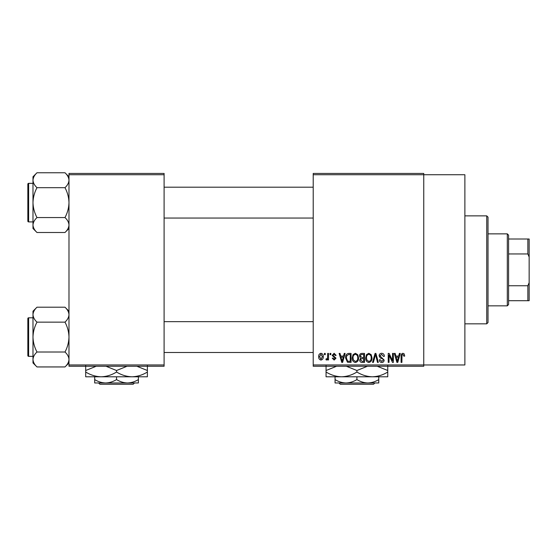 <?xml version="1.0" encoding="UTF-8"?>
<svg xmlns="http://www.w3.org/2000/svg" width="557" height="557" viewBox="0 0 557 557"><rect width="100%" height="100%" fill="white"/><g stroke="black" fill="none" stroke-linecap="round" stroke-linejoin="round"><path stroke-width="0.84" d="M313.208 174.731L313.208 173.443L423.752 173.443L423.752 174.731L464.879 174.731L464.879 364.967L423.752 364.967L423.752 366.255L313.208 366.255L313.208 364.967L423.752 364.967L423.752 174.731L313.208 174.731L313.208 364.967M324.425 353.403L325.239 353.403L325.239 354.684L324.425 354.684L324.425 353.403M330.029 353.403L330.851 353.403L330.851 354.684L330.029 354.684L330.029 353.403M344.247 353.403L345.103 353.403L342.618 362.398L341.754 362.398L339.143 353.403L340 353.403L340.71 356.09L343.544 356.09L344.247 353.403M357.74 354.691L358.548 357.782C358.722 360.33 357.671 361.911 355.387 362.516C353.145 361.925 352.094 360.386 352.233 357.886L353.047 354.656L355.387 353.284L357.74 354.691M371.178 354.691L371.985 357.782C372.16 360.33 371.108 361.911 368.825 362.516C366.583 361.925 365.531 360.386 365.671 357.886L366.485 354.656L368.825 353.284L371.178 354.691M381.656 353.284C383.432 353.472 384.33 354.489 384.372 356.32L383.55 356.438L381.587 354.336L379.93 355.874L384.135 360.052C384.079 361.57 383.3 362.391 381.81 362.516C380.215 362.356 379.401 361.465 379.345 359.829L380.159 359.711L381.782 361.465L383.32 360.017L383.063 359.105L380.354 358.033L379.108 355.888C379.199 354.266 380.048 353.396 381.656 353.284M399.404 353.403L400.26 353.403L397.775 362.398L396.911 362.398L394.3 353.403L395.157 353.403L395.867 356.09L398.694 356.09L399.404 353.403M404.215 353.918L404.702 356.09L403.881 356.202L402.892 354.336L402.015 355.011L401.896 362.398L401.082 362.398L401.082 356.292C400.88 354.649 401.493 353.646 402.934 353.284L404.215 353.918M392.546 353.403L393.367 353.403L393.367 362.398L392.497 362.398L389.044 355.185L389.044 362.398L388.222 362.398L388.222 353.403L389.106 353.403L392.546 360.602L392.546 353.403M375.098 353.403L375.898 353.403L378.321 362.398L377.472 362.398L375.543 354.454L373.385 362.398L372.529 362.398L375.098 353.403M361.966 353.403L364.501 353.403L364.501 362.398L361.959 362.398C360.532 362.335 359.787 361.584 359.711 360.135L360.595 358.248L359.481 356.041C359.495 354.349 360.323 353.472 361.966 353.403M348.668 353.403L351.063 353.403L351.063 362.398L347.477 362.231L345.577 357.949C345.361 355.387 346.391 353.869 348.668 353.403M334.116 353.284L336.108 355.387L335.293 355.505L334.054 354.217L332.954 355.234L335.989 358.193L334.144 360.059L332.25 358.193L333.072 358.074L334.116 359.126L335.175 358.325L332.132 355.394L334.116 353.284M327.697 353.403L328.512 353.403L328.512 359.94L327.697 359.94L327.697 358.896L326.722 360.059L325.942 359.711L326.179 358.778L326.764 358.889L327.544 358.13L327.697 353.403M320.978 353.284C322.628 353.702 323.387 354.83 323.255 356.668C323.394 358.513 322.635 359.648 320.978 360.059C319.342 359.655 318.576 358.548 318.695 356.738C318.541 354.865 319.3 353.709 320.978 353.284M164.099 366.255L68.984 366.255L68.984 364.967L164.099 364.967L164.099 366.255M164.099 174.731L68.984 174.731L68.984 173.443L164.099 173.443L164.099 364.967M68.984 174.731L68.984 364.967M397.656 359.759L398.422 357.141L396.145 357.141L397.28 361.458L397.656 359.759M368.818 361.465C370.565 360.978 371.352 359.745 371.164 357.768C371.275 355.916 370.496 354.774 368.831 354.336C367.119 354.802 366.339 356 366.492 357.914L366.84 359.947L368.818 361.465M363.686 361.347L363.686 358.659L361.291 358.743L360.532 359.989L362.259 361.347L363.686 361.347M363.686 357.608L363.686 354.454L361.103 354.565L360.295 356.034L362.071 357.608L363.686 357.608M355.38 361.465C357.128 360.978 357.914 359.745 357.726 357.768C357.838 355.916 357.058 354.774 355.394 354.336C353.681 354.802 352.901 356 353.054 357.914L353.403 359.947L355.38 361.465M350.249 361.347L350.249 354.454L348.779 354.454L346.719 355.763L346.391 357.963L347.631 361.166L350.249 361.347M342.499 359.759L343.265 357.141L340.988 357.141L342.123 361.458L342.499 359.759M320.999 359.126L322.433 356.675L320.957 354.217L319.516 356.675L320.999 359.126M486.734 215.865L488.016 217.146L488.016 322.552L486.734 323.833L486.734 215.865L464.879 215.865M68.984 228.495L64.981 232.499L36.992 232.499C34.492 230.173 33.155 227.681 32.988 225.028C33.142 222.403 34.478 219.918 36.992 217.557C34.485 212.871 33.148 207.893 32.988 202.623C33.155 197.338 34.485 192.36 36.992 187.688C34.492 185.363 33.155 182.87 32.988 180.217C33.142 177.599 34.478 175.107 36.992 172.754L32.988 176.757L32.988 228.495L36.992 232.499M27.85 185.913L27.85 184.116A0.773 0.773 0 0 1 28.623 183.344L28.623 221.902A0.773 0.773 0 0 1 27.85 221.136L27.85 184.116A0.773 0.773 0 0 1 28.623 183.344L32.988 183.344M28.623 221.902L32.988 221.902M68.984 176.757L64.981 172.754L36.992 172.754M64.981 172.754C67.481 175.079 68.817 177.565 68.984 180.217L68.901 179.187L68.984 180.217C68.831 182.842 67.494 185.335 64.981 187.688L36.992 187.688M64.981 187.688C67.488 192.374 68.824 197.352 68.984 202.623C68.817 207.907 67.488 212.885 64.981 217.557L36.992 217.557M64.981 217.557C67.481 219.883 68.817 222.375 68.984 225.028C68.831 227.653 67.494 230.138 64.981 232.499M507.302 305.842L507.302 233.856L508.583 235.145L508.583 304.554L507.302 305.842L488.016 305.842M507.302 233.856L488.016 233.856M529.15 300.696L527.862 300.696L527.862 285.748L529.15 282.705L529.15 300.696M508.583 300.696L527.862 300.696M508.583 239.002L529.15 239.002L529.15 282.705M508.583 285.748L527.862 285.748M529.15 256.993L527.862 253.95L527.862 239.002M508.583 253.95L527.862 253.95M27.85 221.136L27.85 219.333M68.984 362.948L64.981 366.945L36.992 366.945C34.492 364.619 33.155 362.134 32.988 359.481C33.142 356.856 34.478 354.363 36.992 352.01C34.485 347.324 33.148 342.346 32.988 337.076C33.155 331.791 34.485 326.813 36.992 322.141C34.492 319.815 33.155 317.323 32.988 314.67C33.142 312.045 34.478 309.56 36.992 307.199L32.988 311.203L32.988 362.948L36.992 366.945M27.85 320.366L27.85 318.562A0.773 0.773 0 0 1 28.623 317.796L28.623 356.355A0.773 0.773 0 0 1 27.85 355.582L27.85 318.562A0.773 0.773 0 0 1 28.623 317.796L32.988 317.796M28.623 356.355L32.988 356.355M68.984 311.203L64.981 307.199L36.992 307.199M64.981 307.199C67.481 309.525 68.817 312.017 68.984 314.67L68.901 313.64L68.984 314.67C68.831 317.295 67.494 319.781 64.981 322.141L36.992 322.141M64.981 322.141C67.488 326.827 68.824 331.805 68.984 337.076C68.817 342.36 67.488 347.338 64.981 352.01L36.992 352.01M64.981 352.01C67.481 354.336 68.817 356.828 68.984 359.481C68.831 362.106 67.494 364.591 64.981 366.945M27.85 355.582L27.85 353.786M338.962 382.965L340.25 384.246L338.962 382.965M374.861 382.965L373.566 384.246L374.861 382.965L367.836 382.965C364 382.833 360.358 381.705 356.912 379.582L356.912 376.797M367.836 382.965L378.76 382.965L378.76 379.582C375.355 381.698 371.714 382.819 367.836 382.965L345.981 382.965C342.144 382.833 338.503 381.705 335.056 379.582L335.056 376.797L341.483 376.797L326.061 376.797L326.061 370.509L336.588 366.255M378.76 379.582L378.76 376.797M356.912 379.582C353.507 381.698 349.866 382.819 345.981 382.965L335.056 382.965L335.056 379.582M346.377 366.255L356.912 370.509L356.912 372.02C361.772 375.021 366.917 376.609 372.334 376.797C377.813 376.595 382.958 375.007 387.756 372.02L387.756 376.797L341.483 376.797C336.066 376.609 330.928 375.021 326.061 372.02M356.912 370.509L367.432 366.255M387.756 372.02L387.756 365.74M377.228 366.255L387.756 370.509M356.912 372.02C352.108 375.007 346.962 376.595 341.483 376.797M326.061 365.74L326.061 370.509M373.566 384.246L340.25 384.246M98.589 382.965L99.884 384.246L98.589 382.965L105.614 382.965C101.778 382.833 98.136 381.705 94.69 379.582L94.69 376.797M134.488 382.965L133.2 384.246L134.488 382.965L127.469 382.965C123.633 382.833 119.985 381.705 116.538 379.582L116.538 376.797M127.469 382.965L138.394 382.965L138.394 379.582C134.989 381.698 131.348 382.819 127.469 382.965L94.69 382.965L94.69 379.582M138.394 379.582L138.394 376.797L85.694 376.797L85.694 370.509L96.222 366.255M116.538 379.582C113.141 381.698 109.499 382.819 105.614 382.965M131.967 376.797C137.447 376.595 142.585 375.007 147.389 372.02L147.389 376.797L131.967 376.797C126.55 376.609 121.405 375.021 116.538 372.02L116.538 370.509L127.066 366.255M147.389 372.02L147.389 365.74M136.862 366.255L147.389 370.509M116.538 372.02C111.741 375.007 106.596 376.595 101.116 376.797C95.7 376.609 90.554 375.021 85.694 372.02M106.011 366.255L116.538 370.509M85.694 365.74L85.694 370.509M133.2 384.246L99.884 384.246M486.734 323.833L464.879 323.833M313.208 187.201L164.099 187.201M313.208 218.052L164.099 218.052M164.099 352.497L313.208 352.497M164.099 321.654L313.208 321.654"/></g></svg>
